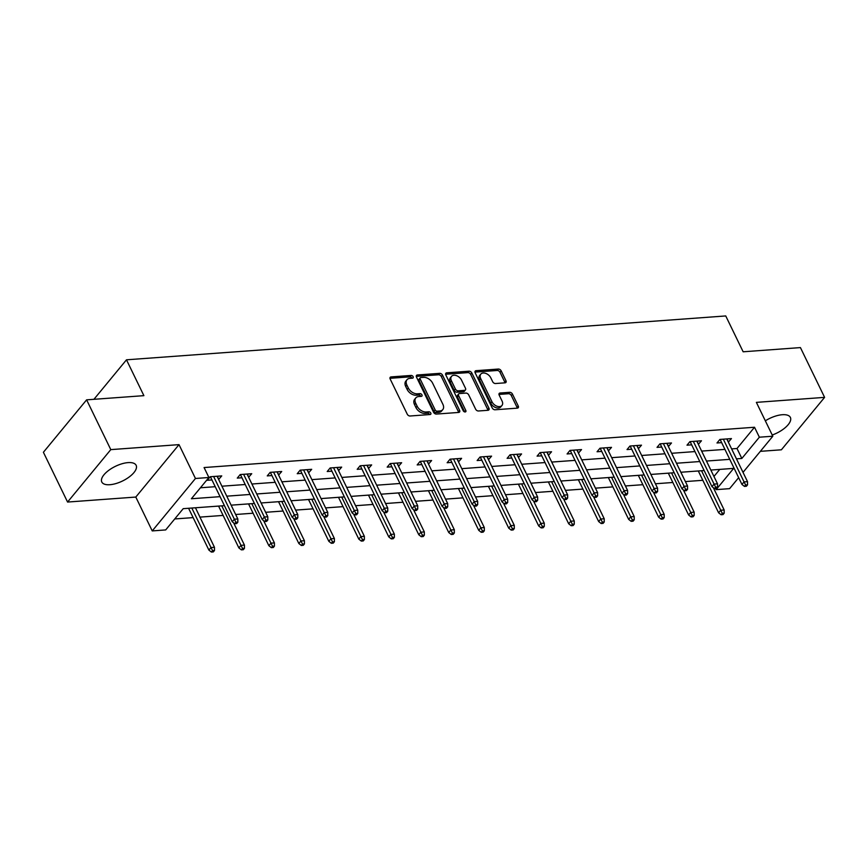 <?xml version="1.0" encoding="UTF-8"?>
<svg xmlns="http://www.w3.org/2000/svg" width="868" height="868" viewBox="0 0 868 868"><rect width="100%" height="100%" fill="white"/><g stroke="black" fill="none" stroke-linecap="round" stroke-linejoin="round"><path stroke-width="1.3" d="M413.125 376.712A1.682 1.118 39.5 0 0 411.139 375.443L391.099 376.907A2.398 1.584 39.5 0 0 390.199 377.33A2.398 1.584 39.5 0 0 390.166 379.001L407.244 414.177A2.398 1.584 39.5 0 0 410.087 416L430.127 414.524A1.682 1.118 39.5 0 0 430.756 414.231A1.682 1.118 39.5 0 0 430.778 413.059A1.682 1.118 39.5 0 0 428.792 411.79L426.199 411.985A7.693 5.089 39.5 0 1 417.128 406.17L415.707 403.24A7.693 5.089 39.5 0 1 415.805 397.902A7.693 5.089 39.5 0 1 418.701 396.546L421.295 396.351A1.682 1.118 39.5 0 0 421.935 396.058A1.682 1.118 39.5 0 0 421.956 394.886A1.682 1.118 39.5 0 0 419.971 393.616L417.378 393.801A7.693 5.089 39.5 0 1 408.307 387.996L406.875 385.056A7.693 5.089 39.5 0 1 406.983 379.728A7.693 5.089 39.5 0 1 409.88 378.361L412.474 378.177A1.682 1.118 39.5 0 0 413.103 377.873A1.682 1.118 39.5 0 0 413.125 376.712M411.996 378.209A1.682 1.118 39.5 0 0 411.964 378.123A1.682 1.118 39.5 0 0 409.978 376.853L389.949 378.318M429.649 414.568A1.682 1.118 39.5 0 0 429.617 414.481A1.682 1.118 39.5 0 0 427.631 413.211L425.038 413.396L426.199 411.985M420.828 396.383A1.682 1.118 39.5 0 0 420.785 396.307A1.682 1.118 39.5 0 0 418.799 395.027L416.206 395.222L417.378 393.801M772.216 435.009A19.096 8.159 154.1 0 0 790.379 417.432A19.096 8.159 154.1 0 0 782.318 414.72A19.096 8.159 154.1 0 0 765.337 420.828M128.084 462.611A19.096 8.159 154.1 0 0 108.858 470.261A19.096 8.159 154.1 0 0 101.795 482A19.096 8.159 154.1 0 0 109.856 484.713A19.096 8.159 154.1 0 0 129.082 477.064A19.096 8.159 154.1 0 0 136.146 465.324A19.096 8.159 154.1 0 0 128.084 462.611M505.035 382.831A2.398 1.584 39.5 0 0 505.946 382.408A2.398 1.584 39.5 0 0 505.979 380.737L501.183 370.875A2.398 1.584 39.5 0 0 498.351 369.052L476.087 370.679A2.398 1.584 39.5 0 0 475.187 371.113A2.398 1.584 39.5 0 0 475.154 372.773L492.232 407.96A2.398 1.584 39.5 0 0 495.075 409.772L517.328 408.144A2.398 1.584 39.5 0 0 518.239 407.721A2.398 1.584 39.5 0 0 518.272 406.05L512.478 394.126A2.398 1.584 39.5 0 0 509.646 392.314L500.12 393.009A2.398 1.584 39.5 0 0 499.209 393.432A2.398 1.584 39.5 0 0 499.176 395.103L502.051 401.016A6.423 4.253 39.5 0 1 501.964 405.475A6.423 4.253 39.5 0 1 496.908 406.191A6.423 4.253 39.5 0 1 491.961 401.754L480.709 378.589A6.423 4.253 39.5 0 1 480.796 374.141A6.423 4.253 39.5 0 1 485.852 373.424A6.423 4.253 39.5 0 1 490.8 377.851L492.677 381.714A2.398 1.584 39.5 0 0 495.509 383.526L505.035 382.831A2.398 1.584 39.5 0 0 504.807 382.159L500.011 372.285A2.398 1.584 39.5 0 0 497.18 370.473L474.937 372.101L476.087 370.679M731.615 448.897L736.997 448.506L754.52 427.251L759.359 437.201L772.813 436.224L743.019 472.366M86.616 399.844L110.789 449.624L67.574 502.051L43.4 452.271L86.616 399.844L143.893 395.656L126.478 359.808L725.746 315.941L743.149 351.79L800.426 347.591L824.6 397.37L756.375 402.372L772.813 436.224M67.574 502.051L135.799 497.06L179.014 444.633L110.789 449.624M179.014 444.633L195.452 478.485L208.906 477.498L191.383 498.753L220.071 496.659M754.52 427.251L204.078 467.548L208.906 477.498M442.517 375.16A2.398 1.584 39.5 0 0 439.675 373.349L417.421 374.976A2.398 1.584 39.5 0 0 416.51 375.399A2.398 1.584 39.5 0 0 416.477 377.07L433.566 412.257A2.398 1.584 39.5 0 0 436.398 414.069L458.662 412.441A2.398 1.584 39.5 0 0 459.563 412.018A2.398 1.584 39.5 0 0 459.595 410.347L442.517 375.16L441.345 376.582A2.398 1.584 39.5 0 0 438.514 374.77L416.271 376.397L417.421 374.976M446.749 372.828L469.013 371.2A2.398 1.584 39.5 0 1 471.845 373.023L488.934 408.199A2.398 1.584 39.5 0 1 488.901 409.87A2.398 1.584 39.5 0 1 488 410.293L478.463 410.987A2.398 1.584 39.5 0 1 475.631 409.175L468.709 394.907A2.398 1.584 39.5 0 0 465.866 393.085L459.552 393.551A2.398 1.584 39.5 0 0 458.64 393.974A2.398 1.584 39.5 0 0 458.608 395.645L465.823 410.499A1.682 1.118 39.5 0 1 465.801 411.671A1.682 1.118 39.5 0 1 464.478 411.855A1.682 1.118 39.5 0 1 463.186 410.694L445.816 374.922A2.398 1.584 39.5 0 1 445.848 373.262A2.398 1.584 39.5 0 1 446.749 372.828L445.599 374.227M760.346 451.338L781.384 449.798L824.6 397.37M126.478 359.808L93.928 399.313M200.432 487.783L215.231 486.698M221.915 486.21L245.221 484.507M251.904 484.019L275.199 482.304M281.883 481.816L305.178 480.113M311.862 479.624L335.167 477.921M341.851 477.433L365.146 475.729M371.829 475.23L395.124 473.527M401.819 473.038L425.114 471.335M431.797 470.847L455.092 469.143M461.776 468.655L485.071 466.941M491.765 466.452L515.06 464.749M521.744 464.261L545.039 462.557M551.722 462.069L575.028 460.365M581.712 459.866L605.007 458.163M611.69 457.675L634.985 455.971M641.669 455.483L664.975 453.78M671.658 453.291L694.953 451.577M701.637 451.089L724.932 449.385M218.638 479.461L221.741 475.903L210.208 476.749L207.289 480.286L211.955 479.95M248.628 477.259L251.731 473.711L240.197 474.557L237.279 478.094L241.933 477.758M278.606 475.067L281.709 471.508L270.176 472.355L267.257 475.903L271.923 475.555M308.585 472.876L311.688 469.317L300.154 470.163L297.236 473.7L301.901 473.364M338.574 470.684L341.677 467.125L330.144 467.971L327.225 471.508L331.891 471.172M368.553 468.481L371.656 464.933L360.122 465.769L357.204 469.317L361.869 468.97M398.531 466.29L401.634 462.731L390.112 463.577L387.182 467.125L391.848 466.778M428.521 464.098L431.624 460.539L420.09 461.385L417.172 464.922L421.837 464.586M458.499 461.895L461.602 458.347L450.069 459.194L447.15 462.731L451.816 462.394M488.489 459.704L491.581 456.145L480.058 456.991L477.14 460.539L481.794 460.192M518.467 457.512L521.57 453.953L510.037 454.799L507.118 458.337L511.784 458M548.446 455.32L551.549 451.761L540.015 452.608L537.097 456.145L541.762 455.809M578.435 453.118L581.538 449.57L570.005 450.405L567.086 453.953L571.741 453.606M608.414 450.926L611.517 447.367L599.983 448.214L597.065 451.761L601.73 451.414M638.392 448.734L641.495 445.175L629.962 446.022L627.043 449.559L631.709 449.223M668.382 446.532L671.485 442.984L659.951 443.83L657.033 447.367L661.687 447.031M698.36 444.34L701.463 440.781L689.93 441.628L687.011 445.175L691.677 444.828M728.339 442.148L731.442 438.59L719.919 439.436L716.99 442.973L721.655 442.637M174.739 518.956L193.119 517.61M199.814 517.122L223.109 515.418M235.651 514.496L253.087 513.216M265.641 512.304L283.066 511.024M295.619 510.113L313.055 508.832M325.598 507.91L343.034 506.641M355.587 505.719L373.023 504.438M385.566 503.527L403.002 502.246M415.555 501.324L432.98 500.055M445.534 499.133L462.969 497.852M475.512 496.941L492.948 495.661M505.501 494.738L522.927 493.469M535.48 492.547L552.916 491.277M565.459 490.355L582.895 489.075M595.448 488.163L612.873 486.883M625.427 485.961L642.862 484.691M655.405 483.769L672.841 482.489M685.394 481.577L702.83 480.297M713.952 476.456L719.778 469.393M183.94 508.615L188.595 508.29L208.895 550.095L211 547.545L191.817 508.04M212.552 550.637L211.391 552.059L213.311 551.918L214.483 550.496L212.552 550.637L211 547.545L214.461 547.285L195.463 507.78M213.919 506.435L218.584 506.098L238.874 547.903L240.978 545.343L221.796 505.849M243.897 504.243L248.563 503.896L268.863 545.701L270.968 543.151L251.785 503.657M273.887 502.04L278.541 501.704L298.842 543.509L300.946 540.959L281.764 501.454M303.865 499.849L308.531 499.512M333.844 497.657L338.509 497.31L358.809 539.115L360.914 536.565L341.732 497.071M363.833 495.465L368.488 495.118M393.812 493.263L398.477 492.926L418.777 534.731L420.871 532.182L401.7 492.677M423.79 491.071L428.456 490.735L448.756 532.54L450.861 529.979L431.678 490.485M453.78 488.868L458.434 488.532L478.735 530.337L480.839 527.787L461.657 488.293M483.758 486.677L488.424 486.34L508.724 528.145L510.818 525.596L491.646 486.091M513.747 484.474L518.402 484.149L538.702 525.954L540.807 523.404L521.625 483.899M543.726 482.293L548.392 481.946M573.705 480.102L578.37 479.754L598.67 521.559L600.775 519.01L581.593 479.516M603.683 477.899L608.349 477.563L628.649 519.368L630.754 516.818L611.571 477.313M633.673 475.707L638.338 475.371M663.651 473.516L668.317 473.168L688.617 514.974L690.722 512.424L671.539 472.93M693.64 471.313L698.295 470.977M738.657 477.65L729.597 488.651L716.143 489.639L733.655 468.384L710.849 470.055M715.601 488.521L716.143 489.639M224.443 505.653L183.213 508.67L165.69 529.925L152.236 530.912L195.452 478.485M135.799 497.06L152.236 530.912M736.455 458.857L741.836 458.456L759.359 437.201M226.754 496.171L250.049 494.456M256.733 493.968L280.028 492.264M286.722 491.776L310.017 490.073M316.701 489.585L339.996 487.881M346.679 487.382L369.985 485.679M376.669 485.19L399.964 483.487M406.647 482.999L429.942 481.295M436.626 480.807L459.931 479.093M466.615 478.604L489.91 476.901M496.594 476.413L519.889 474.709M526.583 474.221L549.878 472.507M556.562 472.018L579.857 470.315M586.54 469.827L609.835 468.123M616.53 467.635L639.825 465.932M646.508 465.443L669.803 463.729M676.487 463.241L699.792 461.537M706.476 461.049L729.771 459.346M704.154 470.543L680.859 472.246M674.176 472.734L650.881 474.438M644.197 474.926L620.891 476.63M614.208 477.118L590.913 478.832M584.229 479.32L560.934 481.024M554.251 481.512L530.945 483.216M524.261 483.704L500.966 485.418M494.283 485.906L470.988 487.61M464.293 488.098L440.998 489.802M434.315 490.29L411.02 491.993M404.336 492.481L381.041 494.196M374.347 494.684L351.052 496.387M344.368 496.876L321.073 498.579M314.39 499.067L291.084 500.782M284.4 501.27L261.105 502.973M254.422 503.462L231.127 505.165M736.997 448.506L741.836 458.456M218.823 479.451L217.26 476.228M248.801 477.248L247.25 474.036M278.791 475.056L277.228 471.845M308.769 472.865L307.207 469.642M338.759 470.662L337.196 467.451M368.737 468.47L367.175 465.259M398.716 466.279L397.153 463.067M428.705 464.076L427.143 460.865M458.684 461.884L457.121 458.673M488.662 459.693L487.1 456.481M518.652 457.501L517.089 454.279M548.63 455.299L547.068 452.087M578.609 453.107L577.057 449.895M608.598 450.915L607.036 447.704M638.577 448.713L637.014 445.501M668.566 446.521L667.004 443.309M698.545 444.329L696.982 441.118M728.523 442.137L726.961 438.915M406.983 379.728L405.812 381.15A7.693 5.089 39.5 0 0 405.714 386.477L406.875 385.056M416.206 395.222A7.693 5.089 39.5 0 1 407.135 389.406L405.714 386.477M415.805 397.902L414.644 399.323A7.693 5.089 39.5 0 0 414.535 404.651L415.707 403.24M425.038 413.396A7.693 5.089 39.5 0 1 415.956 407.591L414.535 404.651M458.64 412.441A2.398 1.584 39.5 0 0 458.434 411.768L441.345 376.582M420.817 377.558A1.682 1.118 39.5 0 0 420.188 377.862A1.682 1.118 39.5 0 0 420.166 379.023L435.161 409.913A1.682 1.118 39.5 0 0 437.146 411.182L439.881 410.976A7.693 5.089 39.5 0 0 442.778 409.62A7.693 5.089 39.5 0 0 442.875 404.282L432.633 383.179A7.693 5.089 39.5 0 0 423.551 377.363L420.817 377.558M420.188 377.862L419.016 379.283A1.682 1.118 39.5 0 0 418.994 380.444L420.166 379.023M442.778 409.62L441.606 411.031A7.693 5.089 39.5 0 1 438.709 412.398L435.975 412.604A1.682 1.118 39.5 0 1 433.989 411.324L418.994 380.444M445.609 374.249L467.841 372.622L469.013 371.2M487.979 410.293A2.398 1.584 39.5 0 0 487.762 409.62L470.684 374.434A2.398 1.584 39.5 0 0 467.841 372.622M458.64 393.974L457.479 395.396A2.398 1.584 39.5 0 0 457.447 397.056L464.651 411.909L465.823 410.499M461.516 380.097A6.423 4.253 39.5 0 0 456.557 375.67A6.423 4.253 39.5 0 0 451.512 376.376A6.423 4.253 39.5 0 0 451.425 380.835L455.385 388.994A2.398 1.584 39.5 0 0 458.217 390.817L464.543 390.35A2.398 1.584 39.5 0 0 465.443 389.927A2.398 1.584 39.5 0 0 465.476 388.256L461.516 380.097M451.512 376.376L450.34 377.797A6.423 4.253 39.5 0 0 450.253 382.256L451.425 380.835M465.443 389.927L464.282 391.338A2.398 1.584 39.5 0 1 463.371 391.772L457.056 392.227A2.398 1.584 39.5 0 1 454.214 390.416L450.253 382.256M480.796 374.141L479.624 375.551A6.423 4.253 39.5 0 0 479.537 380.01L480.709 378.589M501.964 405.475L500.793 406.886A6.423 4.253 39.5 0 1 495.747 407.602A6.423 4.253 39.5 0 1 490.789 403.175L479.537 380.01M517.306 408.144A2.398 1.584 39.5 0 0 517.1 407.472L511.306 395.548A2.398 1.584 39.5 0 0 508.474 393.725L498.97 394.43M214.461 547.285L214.483 550.496M211.391 552.059L208.895 550.095M210.392 476.738L232.255 521.755L234.36 519.205L213.626 476.499M235.912 522.297L234.751 523.719L236.671 523.578L237.843 522.156L235.912 522.297L234.36 519.205L237.821 518.945L217.076 476.239M232.255 521.755L234.751 523.719M237.843 522.156L237.821 518.945M242.541 548.446L241.369 549.867L243.29 549.726L244.461 548.305L242.541 548.446L240.978 545.343L244.44 545.093L233.633 522.84M244.44 545.093L244.461 548.305M241.369 549.867L238.874 547.903M272.519 546.254L271.358 547.665L273.279 547.524L274.44 546.113L272.519 546.254L270.968 543.151L274.418 542.901L263.612 520.648M274.418 542.901L274.44 546.113M271.358 547.665L268.863 545.701M240.382 474.536L262.234 519.563L264.339 517.002L243.604 474.308M265.901 520.106L264.729 521.527L266.65 521.386L267.821 519.965L265.901 520.106L264.339 517.002L267.8 516.753L247.065 474.047M262.234 519.563L264.729 521.527M267.821 519.965L267.8 516.753M270.36 472.344L292.223 517.361L294.317 514.811L273.583 472.105M295.879 517.914L294.708 519.324L296.639 519.183L297.8 517.773L295.879 517.914L294.317 514.811L297.778 514.561L277.044 471.856M292.223 517.361L294.708 519.324M297.8 517.773L297.778 514.561M302.509 544.062L301.337 545.473L303.257 545.332L304.429 543.921L302.509 544.062L300.946 540.959L304.408 540.71L293.601 518.456M304.408 540.71L304.429 543.921M301.337 545.473L298.842 543.509M331.316 543.281L333.236 543.14L334.408 541.719L332.487 541.86L331.316 543.281L328.831 541.317L330.925 538.768L334.386 538.507L323.58 516.254M332.487 541.86L311.753 499.263M328.831 541.317L308.52 499.501M334.386 538.507L334.408 541.719M362.466 539.668L361.305 541.089L363.225 540.948L364.386 539.527L362.466 539.668L360.914 536.565L364.365 536.316L353.569 514.062M364.365 536.316L364.386 539.527M361.305 541.089L358.809 539.115M300.339 470.152L322.202 515.169L324.306 512.619L303.572 469.913M325.858 515.722L324.697 517.133L326.618 516.992L327.789 515.581L325.858 515.722L324.306 512.619L327.768 512.37L307.022 469.664M322.202 515.169L324.697 517.133M327.789 515.581L327.768 512.37M330.328 467.95L352.18 512.977L354.285 510.427L333.551 467.722M355.847 513.52L354.676 514.941L356.596 514.8L357.768 513.379L355.847 513.52L354.285 510.427L357.746 510.167L337.012 467.461M352.18 512.977L354.676 514.941M357.768 513.379L357.746 510.167M360.307 465.758L382.17 510.775L384.274 508.225L363.529 465.519M385.826 511.328L384.665 512.749L386.586 512.608L387.746 511.187L385.826 511.328L384.274 508.225L387.725 507.975L366.99 465.27M382.17 510.775L384.665 512.749M387.746 511.187L387.725 507.975M391.284 538.887L393.204 538.746L394.376 537.335L392.455 537.476L391.284 538.887L388.788 536.923L390.893 534.373L394.354 534.124L383.548 511.87M392.455 537.476L371.71 494.879M388.788 536.923L368.488 495.107M394.354 534.124L394.376 537.335M390.285 463.566L412.148 508.583L414.253 506.033L393.519 463.328M415.815 509.136L414.644 510.547L416.564 510.406L417.736 508.995L415.815 509.136L414.253 506.033L417.714 505.784L396.98 463.078M412.148 508.583L414.644 510.547M417.736 508.995L417.714 505.784M422.434 535.274L421.262 536.695L423.193 536.554L424.354 535.133L422.434 535.274L420.871 532.182L424.333 531.921L413.526 509.668M424.333 531.921L424.354 535.133M421.262 536.695L418.777 534.731M420.275 461.375L442.127 506.391L444.232 503.841L423.497 461.136M445.794 506.934L444.622 508.355L446.543 508.214L447.714 506.793L445.794 506.934L444.232 503.841L447.693 503.581L426.958 460.875M442.127 506.391L444.622 508.355M447.714 506.793L447.693 503.581M452.412 533.082L451.251 534.504L453.172 534.362L454.344 532.941L452.412 533.082L450.861 529.979L454.322 529.73L443.515 507.476M454.322 529.73L454.344 532.941M451.251 534.504L448.756 532.54M450.253 459.172L472.116 504.199L474.221 501.639L453.476 458.944M475.772 504.742L474.612 506.163L476.532 506.022L477.693 504.601L475.772 504.742L474.221 501.639L477.671 501.389L456.937 458.684M472.116 504.199L474.612 506.163M477.693 504.601L477.671 501.389M482.402 530.89L481.23 532.301L483.151 532.16L484.322 530.749L482.402 530.89L480.839 527.787L484.301 527.538L473.494 505.284M484.301 527.538L484.322 530.749M481.23 532.301L478.735 530.337M480.232 456.98L502.095 501.997L504.199 499.447L483.465 456.742M505.762 502.55L504.59 503.961L506.511 503.82L507.682 502.409L505.762 502.55L504.199 499.447L507.661 499.198L486.926 456.492M502.095 501.997L504.59 503.961M507.682 502.409L507.661 499.198M512.38 528.699L511.209 530.109L513.14 529.968L514.301 528.558L512.38 528.699L510.818 525.596L514.279 525.346L503.473 503.093M514.279 525.346L514.301 528.558M511.209 530.109L508.724 528.145M510.221 454.789L532.084 499.805L534.178 497.255L513.444 454.55M535.74 500.359L534.569 501.769L536.489 501.628L537.661 500.218L535.74 500.359L534.178 497.255L537.639 497.006L516.905 454.3M532.084 499.805L534.569 501.769M537.661 500.218L537.639 497.006M542.359 526.496L541.198 527.918L543.118 527.777L544.29 526.355L542.359 526.496L540.807 523.404L544.269 523.144L533.462 500.89M544.269 523.144L544.29 526.355M541.198 527.918L538.702 525.954M540.2 452.586L562.063 497.614L564.167 495.064L543.433 452.358M565.719 498.156L564.558 499.577L566.479 499.436L567.639 498.015L565.719 498.156L564.167 495.064L567.629 494.803L546.883 452.098M562.063 497.614L564.558 499.577M567.639 498.015L567.629 494.803M571.177 525.726L573.097 525.585L574.269 524.163L572.348 524.305L571.177 525.726L568.681 523.751L570.786 521.201L574.247 520.952L563.44 498.699M572.348 524.305L551.603 481.707M568.681 523.751L548.381 481.946M574.247 520.952L574.269 524.163M570.189 450.394L592.041 495.411L594.146 492.861L573.412 450.156M595.708 495.964L594.537 497.386L596.457 497.245L597.629 495.823L595.708 495.964L594.146 492.861L597.607 492.612L576.873 449.906M592.041 495.411L594.537 497.386M597.629 495.823L597.607 492.612M602.327 522.113L601.166 523.523L603.086 523.382L604.247 521.972L602.327 522.113L600.775 519.01L604.226 518.76L593.419 496.507M604.226 518.76L604.247 521.972M601.166 523.523L598.67 521.559M600.168 448.203L622.03 493.219L624.125 490.67L603.39 447.964M625.687 493.773L624.515 495.183L626.446 495.042L627.607 493.632L625.687 493.773L624.125 490.67L627.586 490.42L606.851 447.714M622.03 493.219L624.515 495.183M627.607 493.632L627.586 490.42M632.316 519.91L631.144 521.332L633.065 521.191L634.237 519.769L632.316 519.91L630.754 516.818L634.215 516.558L623.408 494.304M634.215 516.558L634.237 519.769M631.144 521.332L628.649 519.368M630.146 446.011L652.009 491.028L654.114 488.478L633.38 445.772M655.665 491.57L654.505 492.991L656.425 492.85L657.597 491.429L655.665 491.57L654.114 488.478L657.575 488.217L636.83 445.512M652.009 491.028L654.505 492.991M657.597 491.429L657.575 488.217M661.123 519.14L663.043 518.999L664.215 517.578L662.295 517.719L661.123 519.14L658.638 517.176L660.732 514.615L664.194 514.366L653.387 492.113M662.295 517.719L641.56 475.121M658.638 517.176L638.327 475.36M664.194 514.366L664.215 517.578M660.136 443.808L681.988 488.836L684.092 486.275L663.358 443.581M685.655 489.378L684.483 490.8L686.404 490.659L687.575 489.237L685.655 489.378L684.092 486.275L687.554 486.026L666.819 443.32M681.988 488.836L684.483 490.8M687.575 489.237L687.554 486.026M692.273 515.527L691.112 516.937L693.033 516.796L694.194 515.386L692.273 515.527L690.722 512.424L694.172 512.174L683.376 489.921M694.172 512.174L694.194 515.386M691.112 516.937L688.617 514.974M690.114 441.617L711.977 486.633L714.082 484.084L693.337 441.378M715.633 487.187L714.472 488.597L716.393 488.456L717.554 487.046L715.633 487.187L714.082 484.084L717.532 483.834L696.798 441.128M711.977 486.633L714.472 488.597M717.554 487.046L717.532 483.834M721.091 514.746L723.011 514.605L724.183 513.194L722.263 513.335L721.091 514.746L718.595 512.782L720.7 510.232L724.162 509.983L713.355 487.718M722.263 513.335L701.518 470.727M718.595 512.782L698.295 470.966M724.162 509.983L724.183 513.194M720.093 439.425L741.956 484.442L744.06 481.892L723.326 439.186M745.623 484.995L744.451 486.406L746.371 486.264L747.543 484.854L745.623 484.995L744.06 481.892L747.522 481.642L726.787 438.937M741.956 484.442L744.451 486.406M747.543 484.854L747.522 481.642M409.978 376.853L411.139 375.443M427.631 413.211L428.792 411.79M418.799 395.027L419.971 393.616M407.135 389.406L408.307 387.996M415.956 407.591L417.128 406.17M389.949 378.296L391.099 376.907M458.434 411.768L459.595 410.347M438.514 374.77L439.675 373.349M433.989 411.324L435.161 409.913M435.975 412.604L437.146 411.182M438.709 412.398L439.881 410.976M470.684 374.434L471.845 373.023M487.762 409.62L488.934 408.199M457.447 397.056L458.608 395.645M454.214 390.416L455.385 388.994M457.056 392.227L458.217 390.817M463.371 391.772L464.543 390.35M490.789 403.175L491.961 401.754M498.97 394.408L500.12 393.009M508.474 393.725L509.646 392.314M511.306 395.548L512.478 394.126M517.1 407.472L518.272 406.05M497.18 370.473L498.351 369.052M500.011 372.285L501.183 370.875M504.807 382.159L505.979 380.737"/></g></svg>
